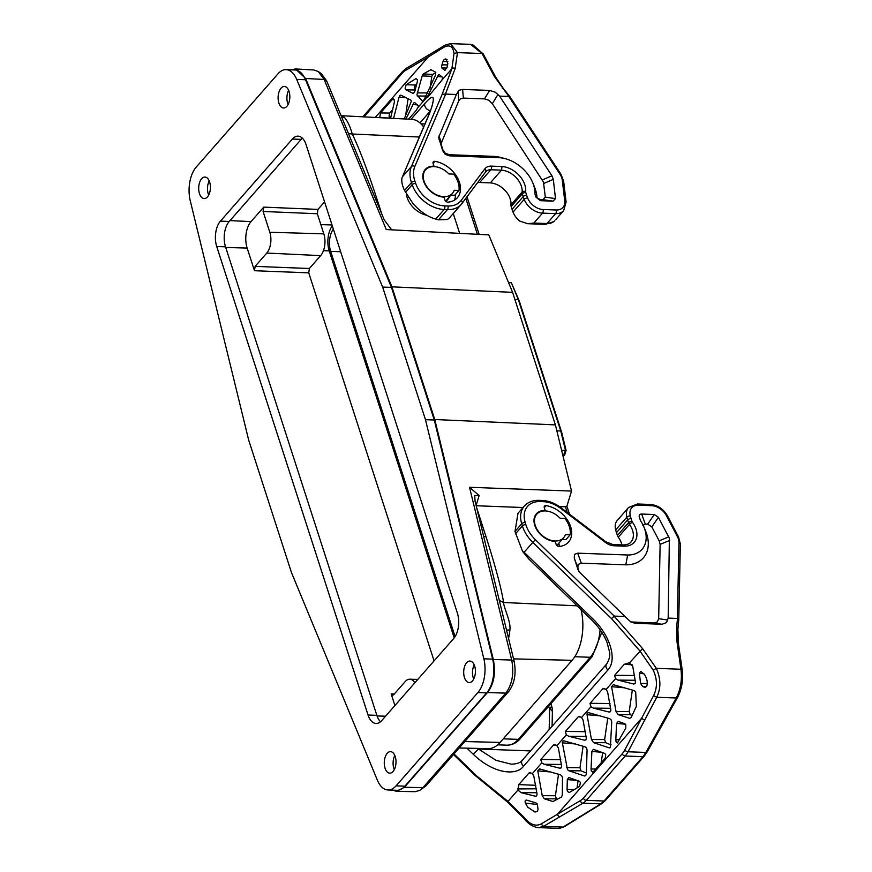 <?xml version="1.0" encoding="UTF-8"?>
<svg xmlns="http://www.w3.org/2000/svg" width="872" height="872" viewBox="0 0 872 872"><rect width="100%" height="100%" fill="white"/><g stroke="black" fill="none" stroke-linecap="round" stroke-linejoin="round"><path stroke-width="1.31" d="M391.659 229.827L384.192 219.831L326.651 80.845L324.112 79.461L386.252 229.543L488.8 234.884L512.594 292.36L391.91 286.834L305.647 78.491L295.423 68.943L291.259 69.836M295.423 68.943L313.92 69.989L318.269 71.537L321.299 73.63L326.651 80.845M318.269 71.537L324.112 79.461L305.647 78.491M453.255 213.509L459.664 233.369M348.626 133.634L352.255 134.005C359.417 148.872 367.766 170.934 377.325 200.168A10.508 4.905 162.1 0 1 375.995 200.037M406.428 194.336A20.481 14.137 41.9 0 0 407.18 197.672A20.481 14.137 41.9 0 0 426.986 215.33M419.356 137.024L352.255 134.005C350.086 126.32 347.416 120.739 344.255 117.262A10.508 8.48 -60.7 0 1 341.453 116.554M341.094 115.693L411.693 119.333A39.382 21.44 92.1 0 1 423.629 127.007M581.046 609.626A39.382 21.44 92.1 0 1 572.097 660.322L500.136 742.421A39.382 21.44 92.1 0 1 488.146 748.634L459.184 747.991M506.545 630.085A10.508 1.046 -174.2 0 1 509.88 630.064C511.166 621.769 503.635 607.686 503.58 602.498L499.318 600.481L475.066 501.16L474.728 495.492L479.153 495.558L469.518 487.285L571.542 491.067L566.713 506.741L559.595 506.687M476.188 505.738L523.058 507.526M483.644 536.302A10.508 4.905 -17.9 0 0 486.009 536.672C495.678 567.16 501.531 589.101 503.58 602.498L577.122 605.822M469.518 487.285L511.755 660.3L514.142 661.314L499.318 600.481M514.142 661.314C516.388 673.566 514.567 683.626 508.703 691.496L425.863 785.988L419.661 790.413L415.17 791.678L396.586 791.351L392.52 790.141M396.586 791.351L404.39 787.285L487.448 692.542C494.021 683.91 495.972 672.879 493.301 659.472L434.757 419.519L555.399 424.882L571.542 491.067M555.399 424.882L512.594 292.36M511.341 282.702L518.306 299.521L560.761 430.986L565.492 450.355L566.092 450.41L561.688 432.359L519.309 301.145L511.341 282.702L508.55 282.593M566.092 450.41L564.631 455.151L563.05 456.252M561.579 450.214L565.492 450.355L563.061 456.329M561.688 432.359L560.761 430.986L556.848 430.833M519.309 301.145L518.306 299.521L514.862 299.401M511.755 660.3C514.153 673.576 512.169 684.52 505.793 693.131L422.953 787.612L419.661 790.413M434.757 419.519L391.91 286.834M286.125 69.651L294.921 69.978A26.258 14.29 92.1 0 1 305.505 79.734L391.452 287.411L434.278 420.01L492.647 659.134A26.258 14.29 92.1 0 1 486.674 692.891L404.902 786.163A26.258 14.29 92.1 0 1 396.793 790.304L387.996 789.978A26.258 14.29 -87.9 0 0 396.095 785.836L477.867 692.564A26.258 14.29 -87.9 0 0 483.851 658.807L425.471 419.683L382.645 287.084L296.709 79.406A26.258 14.29 -87.9 0 0 286.125 69.651A26.258 14.29 -87.9 0 0 278.015 73.793L196.244 167.064A26.258 14.29 -87.9 0 0 190.27 200.822L248.64 439.946L291.466 572.544L377.402 780.222A26.258 14.29 -87.9 0 0 387.996 789.978M391.452 287.411L382.645 287.084M434.278 420.01L425.471 419.683M472.482 680.869A10.769 5.864 92.1 0 1 469.158 682.569A10.769 5.864 92.1 0 1 463.839 674.732A10.769 5.864 92.1 0 1 466.629 662.753A10.769 5.864 92.1 0 1 469.954 661.052A10.769 5.864 92.1 0 1 475.273 668.889A10.769 5.864 92.1 0 1 472.482 680.869M286.899 106.297A10.769 5.864 92.1 0 1 283.574 107.997A10.769 5.864 92.1 0 1 278.255 100.149A10.769 5.864 92.1 0 1 281.046 88.17A10.769 5.864 92.1 0 1 284.37 86.481A10.769 5.864 92.1 0 1 289.689 94.318A10.769 5.864 92.1 0 1 286.899 106.297M393.065 771.458A10.769 5.864 92.1 0 1 389.74 773.148A10.769 5.864 92.1 0 1 384.421 765.311A10.769 5.864 92.1 0 1 387.212 753.332A10.769 5.864 92.1 0 1 390.536 751.631A10.769 5.864 92.1 0 1 395.855 759.479A10.769 5.864 92.1 0 1 393.065 771.458M207.482 196.887A10.769 5.864 92.1 0 1 204.157 198.576A10.769 5.864 92.1 0 1 198.838 190.739A10.769 5.864 92.1 0 1 201.628 178.76A10.769 5.864 92.1 0 1 204.953 177.06A10.769 5.864 92.1 0 1 210.272 184.897A10.769 5.864 92.1 0 1 207.482 196.887M292.382 139.051L220.42 221.139A18.377 10.006 92.1 0 0 216.725 246.525L368.049 715.018A18.377 10.006 92.1 0 0 376.05 723.477A18.377 10.006 92.1 0 0 381.729 720.577L453.702 638.489A18.377 10.006 92.1 0 0 457.386 613.114L306.061 144.61A18.377 10.006 92.1 0 0 298.06 136.152A18.377 10.006 92.1 0 0 292.382 139.051L301.189 139.378L229.216 221.466A18.377 10.006 -87.9 0 0 225.532 246.841L376.846 715.345A18.377 10.006 -87.9 0 0 380.53 721.765M474.215 664.878A10.769 5.864 -87.9 0 0 473.692 679.059M288.632 90.306A10.769 5.864 -87.9 0 0 288.109 104.487M394.809 755.468A10.769 5.864 -87.9 0 0 394.286 769.649M209.226 180.886A10.769 5.864 -87.9 0 0 208.702 195.077M302.388 138.19A18.377 10.006 -87.9 0 0 301.189 139.378M254.482 270.723L247.168 248.084A19.162 10.431 -87.9 0 1 251.016 221.619L263.726 207.122L263.093 211.471L269.808 232.246A15.086 8.208 -87.9 0 1 266.778 253.065L255.115 266.374L254.482 270.723L308.743 272.849L434.071 660.878M414.887 682.765A15.086 8.208 -87.9 0 0 409.786 679.212A15.086 8.208 -87.9 0 0 405.186 681.588L393.523 694.897L392.095 695.257L391.179 693.938L394.918 705.535M324.558 201.879L317.964 209.4L317.332 213.749L263.093 211.471M323.458 250.645L329.224 250.907L454.214 637.868M329.224 250.907A18.792 10.224 92.1 0 1 332.297 225.826M455.086 636.604L330.662 251.376A16.808 9.145 92.1 0 1 333.344 229.053M392.095 695.257L393.523 694.897M308.743 272.849L309.375 268.5L320.667 255.616A15.751 8.578 92.1 0 0 323.828 233.86L317.332 213.749M560.107 518.24A17.854 12.448 41.2 0 0 545.338 510.927A17.854 12.448 41.2 0 0 536.76 514.186A17.854 12.448 41.2 0 0 537.839 530.645A17.854 12.448 41.2 0 0 555.039 540.978A17.854 12.448 41.2 0 0 563.617 537.719A17.854 12.448 41.2 0 0 565.383 534.591L570.157 534.776A22.846 15.925 41.2 0 0 564.882 518.415L560.107 518.24M562.102 539.441L565.939 539.583L570.157 534.776M448.895 173.942A17.854 12.448 41.2 0 0 434.125 166.628A17.854 12.448 41.2 0 0 425.558 169.887A17.854 12.448 41.2 0 0 426.626 186.346A17.854 12.448 41.2 0 0 443.837 196.68A17.854 12.448 41.2 0 0 452.405 193.421A17.854 12.448 41.2 0 0 454.181 190.292L458.955 190.467A22.846 15.925 41.2 0 0 453.669 174.117L448.895 173.942M450.9 195.143L454.737 195.284L458.955 190.467M548.684 706.244L549.611 709.121L551.42 706.549L551.268 704.914M551.42 706.549L552.238 708.304L551.006 703.584M552.238 708.304L552.379 712.064A5.254 3.248 1.2 0 0 549.611 709.121L549.175 729.581M621.878 544.891A18.377 12.818 41.2 0 0 618.292 537.174A5.254 3.662 -138.8 0 1 617.398 535.452L616.482 532.65A52.516 36.613 -138.8 0 1 615.676 529.882A16.808 11.718 -138.8 0 1 616.657 521.183L628.559 507.471A16.808 11.718 41.2 0 0 626.848 517.14A52.516 36.613 41.2 0 0 627.655 519.908L628.559 522.71A5.254 3.662 41.2 0 0 629.453 524.432A18.377 12.818 -138.8 0 1 631.001 542.003C629.66 543.79 627.153 544.771 623.469 544.956L612.885 544.564L605.8 541.763L605.451 542.438L560.62 508.365L560.969 507.689L605.8 541.763M559.279 546.439A24.416 17.026 41.2 0 0 558.865 543.147M606.618 664.061A5.254 3.662 41.2 0 0 606.607 664.083A5.254 3.662 41.2 0 0 607.86 670.045C617.55 659.821 610.193 635.219 592.426 618.444L524.127 552.27L532.814 542.362L611.512 618.608L614.259 616.101L624.973 616.493L630.859 621.965L635.034 623.273L662.044 624.276L666.579 622.564L668.181 618.095L677.479 618.455L678.449 620.493M678.765 619.807L677.904 629.104A2.627 1.363 -174.7 0 0 676.618 627.764L677.479 618.455M676.618 627.764L677.032 642.075L680.945 669.26C682.242 679.779 680.672 689.349 676.236 697.992A2.627 1.439 29.1 0 0 677.533 697.491C681.817 689.131 683.376 679.964 682.22 669.979A2.627 1.079 171.8 0 0 680.945 669.26L656.344 668.344C660.922 678.841 661.041 688.488 656.725 697.273L676.236 697.992L645.88 752.438L628.036 751.773L656.725 697.273L653.597 695.616C657.51 687.605 657.379 679.092 653.183 670.11L639.906 650.948L611.512 618.608M605.342 800.529A2.627 1.831 -138.8 0 1 604.078 801.008L642.947 756.678A2.627 1.831 41.2 0 0 644.212 756.188L605.342 800.529L601.811 803.592L564.064 826.83A2.627 2.115 -121.6 0 1 563.072 827.081L600.808 803.853L604.078 801.008L586.289 800.354L625.159 756.013L642.947 756.678L645.88 752.438A2.627 1.439 -150.9 0 0 647.177 751.926L677.533 697.48M517.968 790.043L521.009 792.637L535.321 796.234L536.672 795.874L537.076 794.229L533.784 776.004L532.312 773.682L530.176 772.592L529.01 772.963L518.807 784.604L517.968 790.043L507.995 801.412L524.105 817.358C529.86 824.52 535.506 826.732 541.043 823.996L580.381 800.616A2.627 2.082 59.3 0 0 582.965 803.188L543.55 826.362L563.072 827.081L558.614 828.4L537.512 827.572M523.483 766.292A5.254 3.662 -138.8 0 1 522.219 760.33C520.551 762.738 516.911 764.014 511.275 764.177L496.037 760.34L478.477 748.994L473.311 754.324C494.359 774.554 516.791 775.6 523.483 766.292L607.86 670.045M592.426 618.444L591.467 619.72C598.377 626.423 603.544 633.933 606.988 642.261L609.452 651.646C610.367 655.243 609.419 659.385 606.607 664.083L522.23 760.33A5.254 3.662 -138.8 0 1 522.23 760.33M629.29 662.753L624.298 664.279L614.542 675.418L615.588 678.688L617.877 680.084L633.682 684.019L635.045 683.67L635.437 682.024L632.712 666.077L628.919 662.709M606.105 689.49L603.98 688.4L602.814 688.782L589.984 703.442L591.02 706.712L593.309 708.108L609.114 712.043L610.476 711.694L610.869 710.048L607.588 691.823L606.105 689.49L615.588 678.688M581.548 717.514L579.411 716.424L578.245 716.806L565.318 731.575L566.353 734.845L568.642 736.251L584.567 740.208L585.919 739.859L586.322 738.213L583.019 719.847L581.548 717.514L591.02 706.712M556.881 745.658L554.745 744.568L553.578 744.939L540.749 759.599L541.785 762.869L544.073 764.275L559.889 768.21L561.241 767.851L561.633 766.205L558.353 747.98L556.881 745.658L566.353 734.845M524.127 552.27L522.611 551.442L514.971 531.473L518.044 513.237M522.611 551.442L528.89 559.094L591.467 619.72M638.577 505.204A2.627 1.428 -87.9 0 0 637.432 503.994L650.523 504.474A2.627 1.428 92.1 0 1 651.667 505.684L638.577 505.204A14.181 9.886 41.2 0 0 630.325 515.952A49.889 34.782 41.2 0 0 631.099 518.578L632.004 521.38A2.627 1.831 41.2 0 0 632.451 522.241A21.004 14.639 -138.8 0 1 624.668 546.166L622.684 545.371M653.183 670.11L656.344 668.344L642.577 648.605L629.519 662.796M541.043 823.996L543.55 826.362L538.46 827.659C532.945 826.983 528.094 823.887 523.909 818.35L507.668 802.186L507.995 801.412L475.12 774.663M524.105 817.358L524.802 818.394L524.105 817.358M580.381 800.616A23.631 12.862 -87.9 0 0 583.379 798.065L622.248 753.724A23.631 12.862 -87.9 0 0 624.832 749.909L653.597 695.616M526.862 800.147C525.206 799.94 524.715 800.943 525.413 803.156L527.724 807.167L534.95 812.039L537.228 811.451L538.046 809.532L537.326 804.038L535.92 802.85L526.492 800.082M616.024 711.487L611.588 686.689L613.343 684.683L634.293 690.646L635.688 691.834L636.331 706.418L631.11 717.58L629.671 718.343L618.117 714.615L616.024 711.487L629.213 711.552L630.227 714.669L632.178 715.465M591.456 739.5L587.019 714.713L587.205 713.024L588.774 712.707L609.724 718.67L611.119 719.858L611.752 721.863L610.367 747.511L609.234 747.871L593.549 742.639L591.456 739.5L604.645 739.576L605.659 742.693L611.087 744.895M564.108 740.851L562.549 741.156L562.353 742.846L567.498 769.616L568.882 770.772L584.567 776.004L585.701 775.644L586.322 773.998L587.085 750.007L586.453 747.991L585.058 746.813L563.693 740.775M542.221 795.667L537.784 770.87L539.539 768.875L560.489 774.827L561.884 776.015L562.516 778.031L562.309 795.188L561.394 797.117L552.946 801.532L544.313 798.796L542.221 795.667L555.41 795.733L556.423 798.85L557.557 799.319M593.625 749.429L604.754 753.408L605.713 754.563L605.255 758.182L593.309 771.807L591.281 771.022L591.042 769.049L591.881 751.435L593.331 749.364M592.535 772.221L593.309 771.807M569.067 777.606L579.444 781.301L580.414 782.457L579.651 786.359L569.274 792.528L567.41 791.449L567.062 789.476L567.312 779.601L568.762 777.541M625.769 728.076L617.376 742.977L616.068 741.789L615.817 739.805L616.548 723.444L618.292 721.438L624.734 723.684L625.802 724.839L625.769 728.076M640.593 683.463L639.394 673.391L640.778 671.32L644.473 674.459C647.1 678.569 647.852 682.514 646.73 686.275L645.106 687.321L642.686 686.591L640.593 683.463L647.209 683.495M517.63 788.931L536.356 788.811M537.555 804.464L525.413 803.156M632.342 690.046L629.213 711.552M607.773 718.07L604.645 739.576M583.106 746.203L579.978 767.709L580.992 770.826L586.42 773.039M558.538 774.227L555.41 795.733M602.672 752.623L601.179 762.826M578.082 780.789L577.046 787.917M668.181 618.095L669.38 538.275L658.404 517.281L654.262 514.513L641.661 514.044C639.536 514.055 638.773 515.145 639.383 517.314L640.408 520.464A31.512 21.963 41.2 0 1 643.928 527.004L645.563 530.939A38.117 26.574 -138.8 0 1 625.791 564.816L581.297 563.181L578.06 564.424L577.885 568.064L579.019 571.585M577.885 568.064L574.267 558.058L574.441 554.407L577.678 553.164L627.655 555.006A31.512 21.963 41.2 0 0 643.928 527.004M574.267 558.058L578.005 569.623L579.956 572.664L624.973 616.493M545.196 510.48L544.302 507.744A2.627 1.831 -138.8 0 1 544.531 506.098A2.627 1.831 -138.8 0 1 546.068 505.64A24.416 17.026 -138.8 0 1 567.857 520.726A24.416 17.026 -138.8 0 1 568.544 542.046A24.416 17.026 -138.8 0 1 559.246 546.45A2.627 1.831 -138.8 0 1 558.985 546.45A2.627 1.831 -138.8 0 1 556.063 544.161L555.181 541.425A18.377 12.818 -138.8 0 1 537.468 530.786A18.377 12.818 -138.8 0 1 536.367 513.837A18.377 12.818 -138.8 0 1 545.196 510.48L544.815 510.916M630.772 621.921L653.771 623L657.335 621.943L658.676 618.662L660.126 544.39L669.707 540.411M660.126 544.39L659.188 540.803L651.831 526.928L647.689 524.148L645.28 524.061L642.849 525.511M627.655 555.006L625.791 564.816M554.025 221.455L554.178 221.325A5.254 3.739 49.9 0 1 553.851 221.608L554.657 220.834M449.821 43.611L470.553 44.341L482.074 53.519A2.627 1.341 -28.2 0 1 483.252 53.988L495.492 76.812A2.627 1.341 151.8 0 0 494.304 76.344L482.074 53.519L457.473 52.614L455.184 68.441L445.45 94.067L456.372 94.514L438.66 137.449L442.649 150.573L445.221 154.322L449.353 155.837L499.318 157.69L493.868 156.371A38.117 26.574 -138.8 0 1 501.215 157.592L505.335 158.693A31.512 21.963 41.2 0 0 499.318 157.69M505.335 158.693A31.512 21.963 41.2 0 1 532.727 182.706A31.512 21.963 41.2 0 1 534.961 194.02L535.986 197.17L540.455 200.68L553.044 201.149L555.486 198.62L553.317 179.381L551.932 175.784L499.591 96.116L508.877 96.443L509.488 97.381M434.856 161.342A24.416 17.026 -138.8 0 1 456.645 176.417A24.416 17.026 -138.8 0 1 457.342 197.748A24.416 17.026 -138.8 0 1 448.034 202.141A2.627 1.831 -138.8 0 1 444.862 199.862L443.979 197.127A18.377 12.818 -138.8 0 1 426.266 186.488A18.377 12.818 -138.8 0 1 425.165 169.539A18.377 12.818 -138.8 0 1 433.983 166.181L433.101 163.446A2.627 1.831 -138.8 0 1 433.33 161.8A2.627 1.831 -138.8 0 1 434.583 161.32A2.627 1.831 -138.8 0 1 434.856 161.342L433.079 163.369M553.851 221.608L545.327 224.355L527.724 223.712L533.86 223.047L542.548 213.139A2.627 1.428 -87.9 0 0 543.071 209.52A14.181 9.886 41.2 0 1 527.604 197.89A49.889 34.782 41.2 0 1 526.666 195.263L525.762 192.461A2.627 1.831 41.2 0 1 525.663 191.611A2.627 1.679 -174.5 0 0 522.11 192.091A5.254 3.662 41.2 0 0 522.317 193.791A2.627 1.221 -17.9 0 1 525.762 192.461M432.763 102.416C432.741 101.871 433.493 103.452 428.98 114.45L401.97 177.921C401.349 181.322 402.199 185.507 404.532 190.478L411.475 182.553L412.216 184.722A28.885 20.132 41.2 0 0 444.142 209.509L447.412 209.629A28.885 20.132 41.2 0 0 461.277 204.353L450.115 217.095A28.885 20.132 -138.8 0 1 447.401 219.493L438.485 219.82L435.728 219.101L444.142 209.509A2.627 1.428 -87.9 0 0 444.666 205.879A26.258 18.301 41.2 0 1 415.65 183.349L414.909 181.18A28.885 20.132 41.2 0 1 414.854 166.465A2.627 1.831 -156.9 0 0 411.421 166.508A31.512 21.963 41.2 0 0 411.475 182.553A2.627 1.199 -18.8 0 1 414.909 181.18M527.724 223.712L519.723 221.085A16.808 11.718 -138.8 0 1 513.041 212.103A52.516 36.613 -138.8 0 1 512.06 209.335L511.156 206.533A5.254 3.662 -138.8 0 1 510.948 204.833A18.377 12.818 41.2 0 0 490.326 182.88L479.72 182.488A10.508 7.325 41.2 0 0 477.562 182.706M428.98 114.45A5.254 3.673 23.1 0 1 429.416 113.752C435.858 96.116 434.343 92.683 424.86 103.474L410.995 119.301M401.97 177.921L429.416 113.752M414.647 102.514L413.84 102.896L414.647 102.514L418.375 106.003L418.168 107.082L416.173 110.472L408.554 119.17M418.07 107.311L427.553 96.509L427.901 97.108L427.64 96.28L438.409 74.872L439.216 74.491L442.725 77.684L441.897 80.137L451.86 68.768L454.029 53.508L457.473 52.614L450.486 43.6L445.014 45.17L429.133 54.783A2.627 2.082 59.3 0 0 428.272 56.963L405.393 70.523A2.627 2.082 -120.7 0 1 406.254 68.343L402.624 71.428A2.627 1.831 41.2 0 0 402.395 73.074A23.631 12.862 -87.9 0 1 405.393 70.523M441.897 80.137L427.901 97.108M499.591 96.116L495.274 92.203L489.617 90.437L462.607 89.445L459.119 90.263L456.372 94.514M493.868 156.371L449.374 154.726L445.243 153.21L442.671 149.461L441.058 143.706L458.825 100.662L460.547 98.7L463.37 98.1L484.483 98.885L488.832 100.236L492.342 103.692L543.452 182.019L545.316 197.127L542.875 199.666L540.477 199.568L537.043 197.911L534.961 194.02M532.727 182.706L534.351 186.641A38.117 26.574 -138.8 0 1 537.043 197.911M455.184 68.441A2.627 2.027 20.8 0 0 451.86 68.768L442.169 94.307L445.45 94.067M375.243 117.458L428.272 56.963L444.142 47.121C449.767 44.385 453.069 46.521 454.029 53.508M439.216 74.491L438.409 74.872M413.84 102.896L405.916 119.039M442.998 61.432L441.494 66.839L441.799 67.983L444.873 70.469L447.009 67.482L447.848 63.591L445.875 58.915L444.131 59.525L442.998 61.432L447.848 61.65M404.227 118.952L411.322 101.261L410.941 100.149L400.804 95.124L399.049 97.119L393.577 118.396M400.804 95.124L399.768 95.484M430.615 69.531L435.51 72.125L435.499 75.177L424.293 99.397L422.538 101.392L416.925 94.863L422.168 75.908L431.825 76.333L430.114 88.17M422.168 75.908L423.236 73.978L430.932 69.684M393.305 98.918L392.444 99.332L394.329 100.117L394.384 102.079L390.569 118.243M390.623 118.058L380.672 117.72L379.898 116.576L380.508 112.957L392.444 99.332L394.079 99.495M413.284 93.468L405.872 89.827L405.12 88.682L406.08 84.78L415.998 78.6L417.416 79.646L417.35 81.608L414.8 91.407L413.546 93.391M444.131 59.525L447.162 59.645M408.096 98.591L405.545 116.194M435.815 72.583L432.817 74.403L431.825 76.333M390.046 117.829L389.032 116.074L389.697 113.055L392.825 109.491M416.74 84.181L415.464 84.955C413.971 86.786 413.982 88.475 415.486 90.001M485.693 171.849A10.508 7.325 -138.8 0 1 485.846 171.675A10.508 7.325 -138.8 0 1 490.882 169.757L501.487 170.149L502.054 166.519L491.416 166.127A13.124 9.156 -138.8 0 0 484.799 168.906A2.627 1.875 36.8 0 1 485.66 171.893A2.627 1.875 36.8 0 1 485.595 171.98L462.084 203.35M510.948 204.833L522.11 192.091A18.377 12.818 -138.8 0 0 501.487 170.149L490.326 182.88M404.532 190.478L413.045 203.656C420.478 211.831 428.032 216.975 435.728 219.101M449.451 196.8A18.377 12.818 -138.8 0 1 447.837 199.426A18.377 12.818 -138.8 0 1 445.723 201.203M454.41 200.179A24.416 17.026 41.2 0 0 455.533 194.369M381.849 214.174L377.325 200.168M344.255 117.262A40.45 22.018 -87.9 0 0 341.225 115.998M500.136 742.421L464.831 741.549M513.553 658.872L572.097 660.322M508.55 638.326A40.45 22.018 -87.9 0 0 509.88 630.064M486.009 536.672L476.701 507.853M476.112 505.433L479.153 495.558M493.301 659.472L511.744 660.06M508.703 691.496L505.793 693.131L487.448 692.542M404.39 787.285L422.953 787.612L425.863 785.988M296.709 79.406L305.505 79.734M492.647 659.134L483.851 658.807M477.867 692.564L486.674 692.891M404.902 786.163L396.095 785.836M229.216 221.466L220.42 221.139M385.566 716.206L377.064 715.956M225.728 247.463L247.168 248.084M391.179 693.938L394.308 693.992M251.016 221.619L229.99 220.594M302.039 138.506L302.726 138.539M263.726 207.122L317.964 209.4M332.014 224.932L320.852 224.66M255.115 266.374L309.375 268.5M323.828 233.86L269.808 232.246M266.778 253.065L320.667 255.616M330.662 251.376L340.669 251.746M465.812 198.391L477.398 234.285M565.405 506.73L567.247 512.464M600.1 629.78A36.755 20.012 92.1 0 1 590.257 657.281A4.197 2.932 41.2 0 0 592.273 656.518L601.778 632.255M574.801 656.714L590.257 657.281L518.284 739.38A36.755 20.012 92.1 0 1 506.937 745.178L497.705 744.83M592.273 656.518L520.301 738.617A4.197 2.932 -138.8 0 1 518.284 739.38L503.286 738.824M376.846 715.345L368.049 715.018M216.725 246.525L225.532 246.841M408.183 197.29L407.18 197.672M677.032 642.075A2.627 1.079 -8.2 0 1 678.296 642.784L677.904 629.104M677.37 618.433L678.972 542.569A2.627 1.624 1.2 0 1 680.356 544.041L678.765 619.796M614.084 616.155L642.577 648.605M583.379 798.065A2.627 1.831 -138.8 0 0 586.289 800.354A26.258 14.29 -87.9 0 1 582.965 803.188L600.808 803.853A2.627 2.115 58.4 0 0 601.822 803.581M530.481 750.912L478.477 748.994L477.878 748.405M466.945 748.165L473.311 754.324M541.785 762.869L532.312 773.682M475.022 774.303L453.985 753.92M560.62 508.365A26.258 18.301 41.2 0 0 543.441 501.683L540.171 501.564A2.627 1.428 -87.9 0 0 539.027 500.354C532.879 500.179 527.985 502.076 524.355 506.043A28.885 20.132 41.2 0 0 521.729 523.767L522.393 525.936A31.512 21.963 41.2 0 0 532.814 542.362L535.397 539.703L614.259 616.101M540.171 501.564A26.258 18.301 41.2 0 0 525.184 522.47L525.849 524.639A2.627 1.254 163 0 0 522.393 525.936L515.439 533.86M618.292 537.174L629.453 524.432A2.627 0.578 -36.1 0 1 632.451 522.241M632.004 521.38A2.627 1.221 162.1 0 0 628.559 522.71L617.398 535.452M616.482 532.65L627.655 519.908A2.627 1.221 -17.9 0 1 631.099 518.578M615.676 529.882L626.848 517.14A2.627 1.308 165.4 0 1 630.325 515.952M612.885 544.564A2.627 1.428 -87.9 0 1 614.03 545.774L624.668 546.166M614.03 545.774A13.124 9.156 -138.8 0 1 605.451 542.438M560.969 507.689C554.984 503.209 548.76 500.811 542.297 500.474A2.627 1.428 92.1 0 1 543.441 501.683M514.971 531.473L521.729 523.767A2.627 1.254 -17 0 1 525.184 522.47M525.849 524.639A28.885 20.132 41.2 0 0 535.397 539.703M622.248 753.724A2.627 1.831 41.2 0 0 625.159 756.013A26.258 14.29 -87.9 0 0 628.036 751.773A2.627 1.472 -152 0 1 624.832 749.909M560.086 816.748A2.627 2.082 -120.7 0 1 557.502 814.176L641.792 718.027A2.627 1.472 28 0 0 644.997 719.901M536.89 792.724L521.009 792.637M518.807 784.604L535.779 785.301M531.778 773.246L529.01 772.963M561.426 764.461L544.073 764.275M540.847 759.468L560.751 759.686M556.347 745.222L553.578 744.939M586.115 736.437L568.642 736.251M565.416 731.444L585.439 731.663M581.014 717.089L578.245 716.806M610.662 708.304L593.309 708.108M590.082 703.312L609.986 703.53M605.582 689.065L602.814 688.782M635.23 680.28L617.877 680.084M614.64 675.288L634.554 675.506M632.156 664.813L624.298 664.279M624.755 687.812L611.588 686.689M630.227 714.669L618.117 714.615M600.187 715.836L587.019 714.713M605.659 742.693L593.549 742.639M575.52 743.969L562.353 742.846M566.789 767.643L579.978 767.709M580.992 770.826L568.882 770.772M550.962 771.993L537.784 770.87M556.423 798.85L544.313 798.796M591.042 769.049L595.827 768.93M601.724 752.274L591.881 751.435M567.062 789.476L574.452 789.465M577.144 780.44L567.312 779.601M625.42 724.196L616.548 723.444M615.817 739.805L619.774 739.576M643.939 673.751L639.394 673.391M646.61 686.602L642.686 686.591M678.972 542.569A13.124 9.156 41.2 0 0 677.468 536.749L666.382 515.635A14.181 9.886 41.2 0 0 651.667 505.684M680.356 544.041L678.547 536.945A2.627 0.916 152.3 0 0 677.468 536.749M666.382 515.635A2.627 0.916 -27.7 0 1 667.472 515.832L678.547 536.945M658.676 618.662L667.767 620.068M662.044 624.276L653.771 623M632.647 622.216L635.034 623.273M647.689 524.148L654.262 514.513M641.661 514.044L645.28 524.061M658.404 517.281L651.831 526.928M659.188 540.803L668.769 536.825M640.669 520.867L639.383 517.314M577.678 553.164L581.297 563.181M544.281 507.678L546.068 505.64M508.877 96.443L494.304 76.344M502.425 88.464A2.627 0.926 -39 0 1 503.34 88.53L495.492 76.812M509.793 96.509L560.969 174.226A2.627 0.687 146.6 0 0 560.009 174.258L508.779 96.454M445.668 94.121L414.854 166.465M485.846 171.675L461.277 204.353A28.885 20.132 41.2 0 0 461.964 203.525A2.627 1.875 -143.2 0 0 462.029 203.438A2.627 1.875 -143.2 0 0 461.168 200.451A26.258 18.301 41.2 0 1 447.946 205.999L444.666 205.879M461.168 200.451L484.799 168.906M502.054 166.519A21.004 14.639 -138.8 0 1 525.663 191.611M564.729 200.909L562.277 180.112A2.627 1.493 -6.7 0 1 563.639 181.223L566.102 202.021A2.627 1.493 173.3 0 0 564.729 200.909A14.181 9.886 41.2 0 1 556.162 209.999L543.071 209.52M562.277 180.112A13.124 9.156 41.2 0 0 560.009 174.258M511.156 206.533L522.317 193.791L523.222 196.592A52.516 36.613 41.2 0 0 524.203 199.361A16.808 11.718 41.2 0 0 542.548 213.139L555.638 213.629A16.808 11.718 41.2 0 0 563.704 210.555L566.102 202.021M556.162 209.999A2.627 1.428 92.1 0 1 555.638 213.629L546.951 223.537A5.254 2.856 92.1 0 1 545.327 224.355M554.134 221.335A16.808 11.718 -138.8 0 1 546.951 223.537L533.86 223.047M419.944 122.898L430.376 110.995M424.86 103.474A5.254 3.662 41.2 0 0 425.907 107.997A5.254 3.662 41.2 0 0 430.517 110.635M442.169 94.307L411.421 166.508L402.733 176.417M551.932 175.784L542.395 179.872M497.988 94.405L492.342 103.692M553.317 179.381L543.779 183.469M540.477 199.568L540.455 200.68M553.044 201.149L542.875 199.666M545.316 197.127L555.486 198.62M449.374 154.726L449.353 155.837M442.649 150.573L442.671 149.461M441.319 145.264L438.921 139.008M438.932 136.043L441.33 142.3M458.825 100.662L458.018 91.484M462.607 89.445L463.37 98.1M484.483 98.885L489.617 90.437M444.142 47.121L446.017 44.919M364.006 116.87L402.395 73.074M363.428 116.848A2.627 1.831 -138.8 0 1 363.755 115.769L402.624 71.428M442.039 76.889L437.461 76.496M428.664 94.274L430.419 94.231M417.47 104.913L412.892 104.52M446.824 68.016L441.799 67.983M441.875 64.866L447.674 64.899M406.461 97.751L399.049 97.119M423.236 73.978L432.817 74.403M417.307 92.89L427.781 92.944M426.157 96.051L417.23 96.007M380.508 112.957L389.697 113.055M415.203 90.001L405.872 89.827M406.08 84.78L415.464 84.955M415.65 183.349A2.627 1.199 161.2 0 0 412.216 184.722L405.458 192.44M447.946 205.999A2.627 1.428 92.1 0 1 447.412 209.629L438.485 219.82M479.72 182.488L490.882 169.757A2.627 1.428 -87.9 0 0 491.416 166.127M526.666 195.263A2.627 1.221 162.1 0 0 523.222 196.592L512.06 209.335M513.041 212.103L524.203 199.361A2.627 1.134 -21 0 1 527.604 197.89M409.786 679.212L417.819 679.408M569.503 514.175L566.909 506.131M479.131 234.383L467 196.81M520.301 738.617C516.802 742.846 512.355 745.037 506.937 745.178M424.915 123.977L420.947 123.824M563.617 537.719L556.859 545.425M536.76 514.186L534.754 516.475M452.405 193.421L445.657 201.127M425.558 169.887L423.552 172.166M552.085 726.278L552.379 712.064M678.296 642.784L682.22 669.979M644.212 756.198L647.177 751.926M559.704 828.335L564.064 826.83M637.432 503.994L628.559 507.471M539.027 500.354L542.297 500.474M474.597 774.99L453.462 754.52M474.63 775.034L507.668 802.186M667.472 515.832C663.439 508.986 657.793 505.204 650.523 504.474M524.355 506.043L517.892 513.401M472.678 44.679L483.252 53.988M503.34 88.53L509.738 96.432M560.969 174.226L563.639 181.223M555.551 219.853L563.704 210.555M429.133 54.783L406.254 68.343M363.755 115.769L362.905 116.815"/></g></svg>
